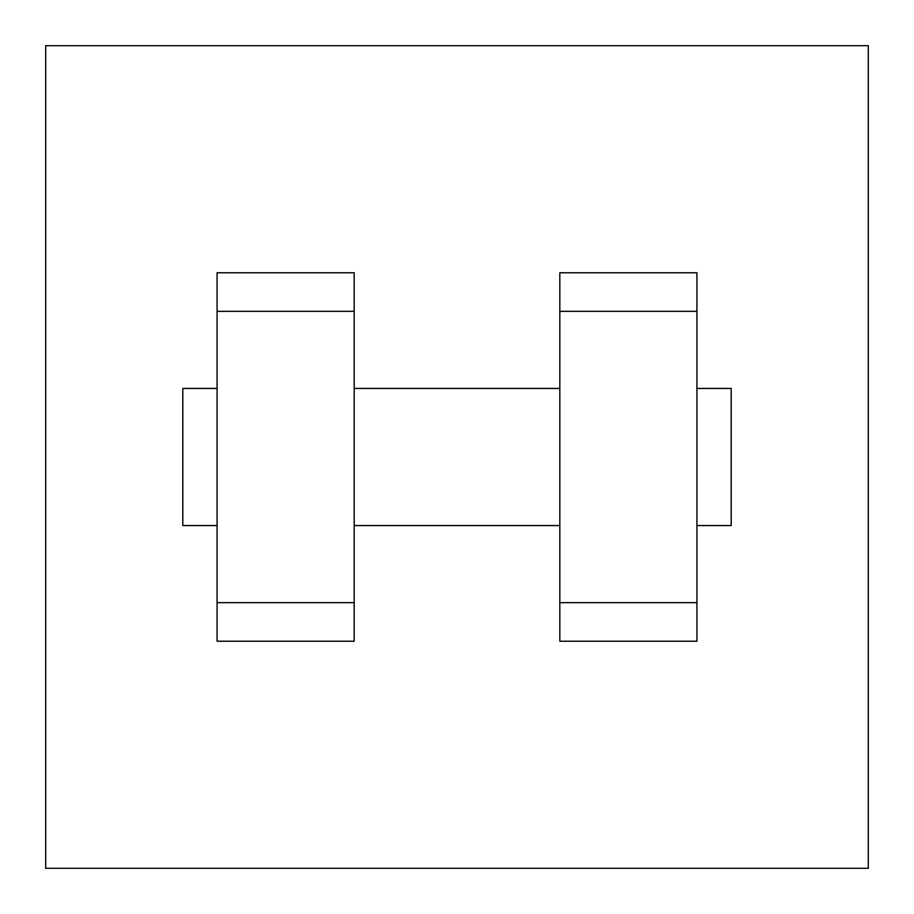 <?xml version="1.0" encoding="UTF-8"?>
<svg xmlns="http://www.w3.org/2000/svg" width="914" height="914" viewBox="0 0 914 914"><rect width="100%" height="100%" fill="white"/><g stroke="black" fill="none" stroke-linecap="round" stroke-linejoin="round"><path stroke-width="1.37" d="M45.7 45.7L868.3 45.7L868.3 868.3L45.7 868.3L45.7 45.7M559.825 311.331L559.825 641.228L696.925 641.228L696.925 272.772L559.825 272.772L559.825 311.331L696.925 311.331M217.075 311.331L217.075 641.228L354.175 641.228L354.175 272.772L217.075 272.772L217.075 311.331L354.175 311.331M696.925 525.55L731.2 525.55L731.2 388.45L696.925 388.45M217.075 388.45L182.8 388.45L182.8 525.55L217.075 525.55M217.075 602.669L354.175 602.669M559.825 602.669L696.925 602.669M217.075 641.228L354.175 641.228M559.825 641.228L696.925 641.228M354.175 525.55L559.825 525.55M354.175 388.45L559.825 388.45"/></g></svg>
